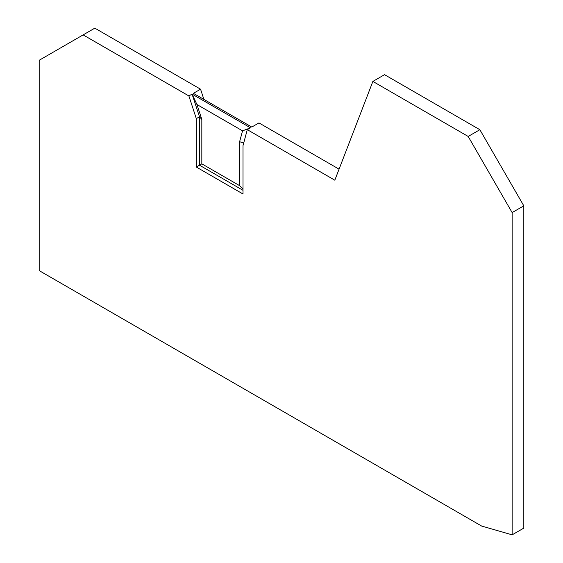 <?xml version="1.0" encoding="UTF-8"?>
<svg xmlns="http://www.w3.org/2000/svg" width="563" height="563" viewBox="0 0 563 563"><rect width="100%" height="100%" fill="white"/><g stroke="black" fill="none" stroke-linecap="round" stroke-linejoin="round"><path stroke-width="0.84" d="M83.141 34.892L39.192 60.269L39.192 270.62L481.576 526.025L512.133 534.85L512.133 212.575L468.177 136.45L372.875 81.424L334.816 180.195L247.284 129.659L250.472 127.822L192.067 94.098L188.879 95.942L83.141 34.892L94.823 28.15L200.562 89.2L193.391 93.331L251.795 127.055L258.959 122.917L339.06 169.16M201.828 119.433L196.944 104.514L192.067 94.098L199.492 116.773L199.492 165.198L201.828 163.847L201.828 119.433L199.492 116.773L196.311 118.617L188.879 95.942M196.944 104.514L242.533 130.841L239.62 141.714L239.62 185.663L201.828 163.847M250.472 127.822L242.533 130.841M243.716 142.981L239.62 141.714M243.019 189.02L239.62 185.663M247.284 129.659L243.019 145.585L243.019 194.003L196.311 167.035L199.492 165.198L243.019 190.322M200.562 89.2L203.897 99.398M372.875 81.424L384.55 74.682L479.859 129.708L523.808 205.833L523.808 528.108L512.133 534.85M196.311 167.035L196.311 118.617M468.177 136.45L479.859 129.708M512.133 212.575L523.808 205.833"/></g></svg>
